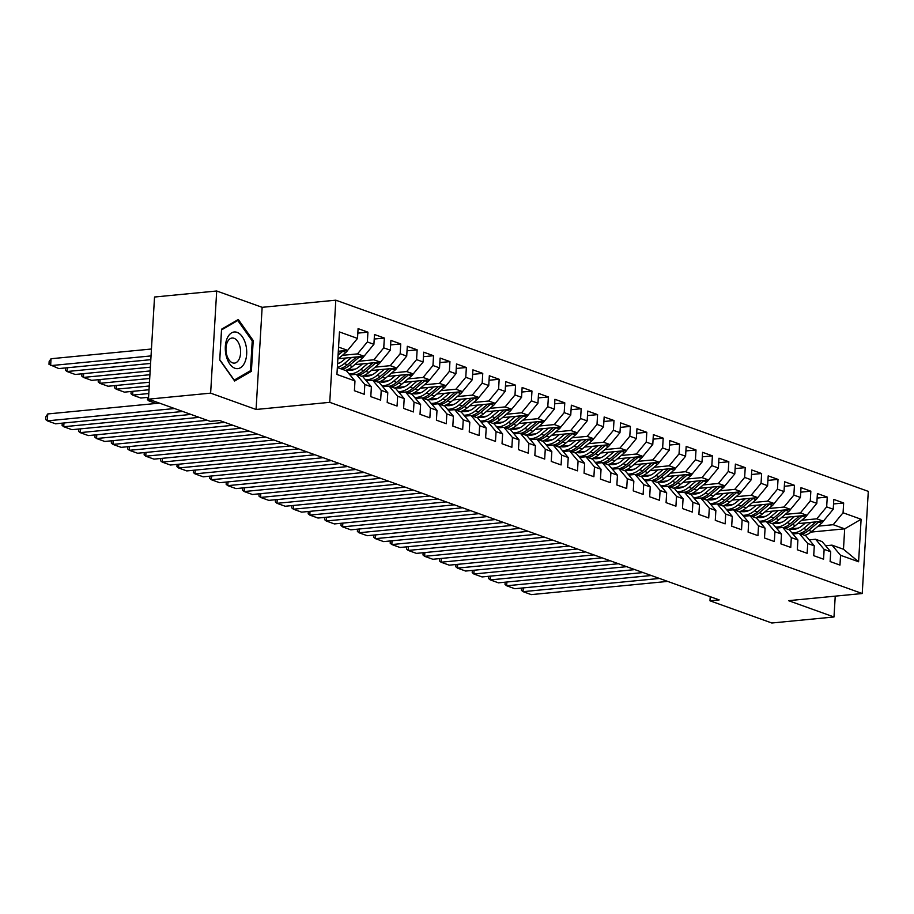 <?xml version="1.0" encoding="UTF-8"?>
<svg xmlns="http://www.w3.org/2000/svg" width="914" height="914" viewBox="0 0 914 914"><rect width="100%" height="100%" fill="white"/><g stroke="black" fill="none" stroke-linecap="round" stroke-linejoin="round"><path stroke-width="1.37" d="M216.698 290.995L210.631 393.146L256.069 409.472L262.147 307.321L216.698 290.995L154.535 297.016L148.468 399.167L210.311 421.377L219.52 420.486L719.192 599.904L709.984 600.795L771.827 623.005L833.991 616.984L835.236 596.145M262.147 307.321L335.815 300.18L868.3 491.378L862.233 593.529L329.748 402.331L335.815 300.18M811.049 532.085L844.685 528.829L861.114 519.255L843.074 512.777L843.656 502.974L833.808 499.432L833.225 509.235L826.667 506.882L827.25 497.079L817.402 493.549L816.819 503.351L810.261 500.986L810.844 491.195L801.007 487.653L800.424 497.456L793.855 495.102L794.437 485.3L784.6 481.769L784.018 491.561L777.448 489.207L778.031 479.404L768.194 475.874L767.611 485.677L761.054 483.323L761.636 473.521L751.788 469.99L751.205 479.781L744.647 477.428L745.23 467.625L735.382 464.095L734.799 473.898L728.241 471.544L728.824 461.741L718.975 458.2L718.404 468.002L711.835 465.649L712.417 455.846L702.58 452.316L701.998 462.118L695.428 459.753L696.011 449.962L686.174 446.42L685.591 456.223L679.033 453.87L679.616 444.067L669.768 440.537L669.185 450.339L662.627 447.974L663.21 438.183L653.361 434.641L652.779 444.444L646.221 442.09L646.804 432.288L636.955 428.757L636.373 438.549L629.815 436.195L630.397 426.392L620.56 422.862L619.978 432.665L613.408 430.311L613.991 420.509L604.154 416.978L603.571 426.769L597.002 424.416L597.585 414.613L587.748 411.083L587.165 420.886L580.607 418.532L581.19 408.729L571.341 405.188L570.759 414.99L564.201 412.637L564.783 402.834L554.935 399.304L554.352 409.106L547.794 406.741L548.377 396.95L538.54 393.408L537.958 403.211L531.388 400.858L531.971 391.055L522.134 387.525L521.551 397.327L514.982 394.962L515.565 385.171L505.728 381.629L505.145 391.432L498.587 389.078L499.17 379.276L489.321 375.745L488.739 385.537L482.181 383.183L482.763 373.38L472.915 369.85L472.332 379.653L465.774 377.299L466.357 367.497L456.509 363.966L455.926 373.757L449.368 371.404L449.951 361.601L440.114 358.071L439.531 367.874L432.962 365.52L433.544 355.717L423.708 352.176L423.125 361.978L416.567 359.625L417.138 349.822L407.301 346.292L406.719 356.094L400.161 353.729L400.743 343.938L390.895 340.396L390.312 350.199L383.754 347.846L384.337 338.043L374.489 334.513L373.906 344.315L367.348 341.95L367.931 332.159L358.094 328.617L357.511 338.42L347.64 350.359L338.557 347.092M861.114 519.255L858.589 561.767L840.549 555.289L831.991 545.132L825.639 545.749M357.511 338.42L339.46 331.942L336.935 374.454L354.975 380.932L354.404 390.735L364.24 394.277L364.823 384.474L371.381 386.828L370.798 396.63L380.647 400.161L381.229 390.358L387.787 392.723L387.205 402.514L397.053 406.056L397.636 396.253L404.194 398.607L403.611 408.409L413.448 411.94L414.031 402.137L420.6 404.502L420.017 414.305L429.854 417.835L430.437 408.032L437.006 410.386L436.424 420.189L446.261 423.719L446.843 413.928L453.401 416.281L452.818 426.084L462.667 429.614L463.249 419.812L469.807 422.165L469.225 431.968L479.073 435.51L479.656 425.707L486.214 428.06L485.631 437.863L495.479 441.393L496.062 431.591L502.62 433.944L502.037 443.747L511.874 447.289L512.457 437.486L519.026 439.84L518.444 449.642L528.281 453.173L528.863 443.37L535.421 445.735L534.839 455.526L544.687 459.068L545.27 449.265L551.827 451.619L551.245 461.421L561.093 464.952L561.676 455.149L568.234 457.514L567.651 467.317L577.499 470.847L578.082 461.044L584.64 463.398L584.057 473.201L593.894 476.731L594.477 466.94L601.046 469.293L600.464 479.096L610.301 482.626L610.883 472.824L617.453 475.177L616.87 484.98L626.707 488.522L627.29 478.719L633.848 481.072L633.265 490.875L643.113 494.405L643.696 484.603L650.254 486.956L649.671 496.759L659.52 500.301L660.102 490.498L666.66 492.852L666.077 502.654L675.926 506.185L676.497 496.382L683.066 498.747L682.484 508.538L692.321 512.08L692.903 502.277L699.473 504.631L698.89 514.433L708.727 517.964L709.31 508.161L715.868 510.526L715.285 520.329L725.133 523.859L725.716 514.056L732.274 516.41L731.691 526.213L741.54 529.743L742.122 519.952L748.68 522.305L748.098 532.108L757.946 535.638L758.529 525.836L765.087 528.189L764.504 537.992L774.341 541.534L774.923 531.731L781.493 534.084L780.91 543.887L790.747 547.417L791.33 537.615L797.899 539.968L797.316 549.771L807.153 553.313L807.736 543.51L814.294 545.864L813.711 555.666L823.56 559.197L824.142 549.394L830.7 551.759L830.118 561.55L839.966 565.092L840.549 555.289M342.373 355.352L357.488 353.889L364.046 356.243A7.506 5.918 109.8 0 1 362.344 358.231L352.496 366.548A21.662 17.069 109.8 0 1 345.401 370.421M338.374 358.734L364.046 356.243L373.906 344.315M367.348 341.95L357.488 353.889M337.346 367.531L346.429 370.787L354.975 380.932M337.597 363.292L339.14 363.144M358.779 361.247L373.883 359.785L380.453 362.138L354.781 364.617M383.754 347.846L373.883 359.785M390.312 350.199L380.453 362.138M364.823 384.474L356.266 374.317L349.925 374.934M356.266 374.317L362.835 376.671L371.381 386.828M349.651 369.61L355.546 369.039M375.186 367.131L390.289 365.669L396.859 368.022L371.175 370.513M400.161 353.729L390.289 365.669M406.719 356.094L396.859 368.022M381.229 390.358L372.672 380.213L366.331 380.83M372.672 380.213L379.23 382.566L387.787 392.723M366.057 375.494L371.952 374.923M391.592 373.026L406.696 371.564L413.254 373.917L387.582 376.408M416.567 359.625L406.696 371.564M423.125 361.978L413.254 373.917M397.636 396.253L389.078 386.096L382.726 386.713M389.078 386.096L395.636 388.461L404.194 398.607M382.463 381.389L388.359 380.818M407.987 378.91L423.102 377.448L429.66 379.801L403.988 382.292M432.962 365.52L423.102 377.448M439.531 367.874L429.66 379.801M414.031 402.137L405.485 391.992L399.132 392.609M405.485 391.992L412.043 394.345L420.6 404.502M398.87 387.273L404.753 386.702M424.393 384.805L439.508 383.343L446.066 385.697L420.394 388.187M449.368 371.404L439.508 383.343M455.926 373.757L446.066 385.697M430.437 408.032L421.891 397.876L415.539 398.493M421.891 397.876L428.449 400.241L437.006 410.386M415.276 393.169L421.16 392.597M440.799 390.689L455.903 389.227L462.473 391.592L436.801 394.071M465.774 377.299L455.903 389.227M472.332 379.653L462.473 391.592M446.843 413.928L438.286 403.771L431.945 404.388M438.286 403.771L444.855 406.124L453.401 416.281M431.671 399.052L437.566 398.481M457.206 396.585L472.31 395.122L478.879 397.476L453.207 399.966M482.181 383.183L472.31 395.122M488.739 385.537L478.879 397.476M463.249 419.812L454.692 409.666L448.351 410.272M454.692 409.666L461.262 412.02L469.807 422.165M448.077 404.948L453.972 404.376M473.612 402.48L488.716 401.006L495.274 403.371L469.602 405.85M498.587 389.078L488.716 401.006M505.145 391.432L495.274 403.371M479.656 425.707L471.098 415.55L464.746 416.167M471.098 415.55L477.656 417.904L486.214 428.06M464.483 410.843L470.379 410.272M490.018 408.364L505.122 406.901L511.68 409.255L486.008 411.746M514.982 394.962L505.122 406.901M521.551 397.327L511.68 409.255M496.062 431.591L487.505 421.445L481.152 422.051M487.505 421.445L494.063 423.799L502.62 433.944M480.89 416.727L486.785 416.156M506.413 414.259L521.528 412.797L528.086 415.15L502.414 417.629M531.388 400.858L521.528 412.797M537.958 403.211L528.086 415.15M512.457 437.486L503.911 427.329L497.559 427.946M503.911 427.329L510.469 429.683L519.026 439.84M497.296 422.622L503.18 422.051M522.819 420.143L537.935 418.681L544.493 421.034A7.506 5.918 109.8 0 1 542.79 423.022L532.942 431.339A21.662 17.069 109.8 0 1 525.847 435.213M518.821 423.525L544.493 421.034L554.352 409.106M547.794 406.741L537.935 418.681M528.863 443.37L520.306 433.225L513.965 433.842M520.306 433.225L526.875 435.578L535.421 445.735M513.702 428.506L519.586 427.935M539.226 426.038L554.33 424.576L560.899 426.929L535.227 429.42M564.201 412.637L554.33 424.576M570.759 414.99L560.899 426.929M545.27 449.265L536.712 439.108L530.371 439.725M536.712 439.108L543.282 441.473L551.827 451.619M530.097 434.401L535.992 433.83M555.632 431.922L570.736 430.46L577.294 432.813L551.622 435.304M580.607 418.532L570.736 430.46M587.165 420.886L577.294 432.813M561.676 455.149L553.119 445.004L546.778 445.621M553.119 445.004L559.676 447.357L568.234 457.514M546.503 440.285L552.399 439.714M572.038 437.817L587.142 436.355L593.7 438.709L568.028 441.199M597.002 424.416L587.142 436.355M603.571 426.769L593.7 438.709M578.082 461.044L569.525 450.888L563.173 451.505M569.525 450.888L576.083 453.253L584.64 463.398M562.91 446.181L568.805 445.609M588.433 443.701L603.548 442.239L610.106 444.604L584.434 447.083M613.408 430.311L603.548 442.239M619.978 432.665L610.106 444.604M594.477 466.94L585.931 456.783L579.579 457.4M585.931 456.783L592.489 459.136L601.046 469.293M579.316 452.064L585.2 451.493M604.84 449.597L619.955 448.134L626.513 450.488L600.841 452.978M629.815 436.195L619.955 448.134M636.373 438.549L626.513 450.488M610.883 472.824L602.337 462.678L595.985 463.284M602.337 462.678L608.895 465.032L617.453 475.177M595.722 457.96L601.606 457.388M621.246 455.492L636.35 454.018L642.919 456.383L617.247 458.862M646.221 442.09L636.35 454.018M652.779 444.444L642.919 456.383M627.29 478.719L618.732 468.562L612.391 469.179M618.732 468.562L625.302 470.916L633.848 481.072M612.117 463.855L618.013 463.284M637.652 461.376L652.756 459.913L659.325 462.267A7.506 5.918 109.8 0 1 657.623 464.255L647.775 472.572A21.662 17.069 109.8 0 1 640.668 476.445M633.642 464.758L659.325 462.267L669.185 450.339M662.627 447.974L652.756 459.913M643.696 484.603L635.139 474.457L628.798 475.074M635.139 474.457L641.708 476.811L650.254 486.956M628.524 469.739L634.419 469.168M654.058 467.271L669.162 465.809L675.72 468.162A7.506 5.918 109.8 0 1 674.029 470.15L664.181 478.456A21.662 17.069 109.8 0 1 657.075 482.329M650.048 470.641L675.72 468.162L685.591 456.223M679.033 453.87L669.162 465.809M660.102 490.498L651.545 480.341L645.193 480.958M651.545 480.341L658.103 482.695L666.66 492.852M644.93 475.634L650.825 475.063M670.465 473.155L685.569 471.693L692.126 474.046L666.455 476.537M695.428 459.753L685.569 471.693M701.998 462.118L692.126 474.046M676.497 496.382L667.951 486.237L661.599 486.854M667.951 486.237L674.509 488.59L683.066 498.747M661.336 481.518L667.231 480.947M686.86 479.05L701.975 477.588L708.533 479.941L682.861 482.432M711.835 465.649L701.975 477.588M718.404 468.002L708.533 479.941M692.903 502.277L684.358 492.12L678.005 492.737M684.358 492.12L690.915 494.485L699.473 504.631M677.742 487.413L683.626 486.842M703.266 484.934L718.37 483.472L724.939 485.825L699.267 488.316M728.241 471.544L718.37 483.472M734.799 473.898L724.939 485.825M709.31 508.161L700.752 498.016L694.412 498.633M700.752 498.016L707.322 500.369L715.868 510.526M694.137 493.297L700.033 492.726M719.672 490.829L734.776 489.367L741.345 491.721L715.673 494.211M744.647 477.428L734.776 489.367M751.205 479.781L741.345 491.721M725.716 514.056L717.159 503.9L710.818 504.517M717.159 503.9L723.728 506.265L732.274 516.41M710.544 499.193L716.439 498.621M736.078 496.713L751.182 495.251L757.74 497.616L732.068 500.095M761.054 483.323L751.182 495.251M767.611 485.677L757.74 497.616M742.122 519.952L733.565 509.795L727.224 510.412M733.565 509.795L740.123 512.148L748.68 522.305M726.95 505.076L732.845 504.505M752.485 502.609L767.589 501.146L774.147 503.5L748.475 505.99M777.448 489.207L767.589 501.146M784.018 491.561L774.147 503.5M758.529 525.836L749.971 515.69L743.619 516.296M749.971 515.69L756.529 518.044L765.087 528.189M743.356 510.972L749.251 510.4M768.88 508.504L783.995 507.042L790.553 509.395L764.881 511.874M793.855 495.102L783.995 507.042M800.424 497.456L790.553 509.395M774.923 531.731L766.378 521.574L760.025 522.191M766.378 521.574L772.936 523.928L781.493 534.084M759.763 516.867L765.646 516.296M785.286 514.388L800.401 512.925L806.959 515.279L781.287 517.77M810.261 500.986L800.401 512.925M816.819 503.351L806.959 515.279M791.33 537.615L782.784 527.469L776.432 528.086M782.784 527.469L789.342 529.823L797.899 539.968M776.169 522.751L782.053 522.18M801.692 520.283L816.796 518.821L823.365 521.174L797.694 523.653M826.667 506.882L816.796 518.821M833.225 509.235L823.365 521.174M807.736 543.51L799.179 533.353L792.838 533.97M799.179 533.353L805.748 535.707L814.294 545.864M792.564 528.646L798.459 528.075M818.099 526.167L833.202 524.705L844.685 528.829L843.473 549.257L831.991 545.132M843.074 512.777L833.202 524.705M824.142 549.394L815.585 539.249L809.244 539.866M815.585 539.249L822.143 541.602L830.7 551.759M210.631 393.146L148.468 399.167M862.233 593.529L788.554 600.669L833.991 616.984M256.069 409.472L329.748 402.331M710.224 596.682L709.984 600.795M338.317 351.262L347.64 350.359M858.589 561.767L843.473 549.257M251.384 371.324L253.212 340.568L238.303 319.5L221.554 329.2L219.726 359.956L234.647 381.024L251.384 371.324L249.008 371.564M843.656 502.974L833.545 503.945M827.25 497.079L817.139 498.061M810.844 491.195L800.733 492.166M794.437 485.3L784.326 486.282M778.031 479.404L767.92 480.387M761.636 473.521L751.525 474.503M745.23 467.625L735.119 468.608M728.824 461.741L718.712 462.713M712.417 455.846L702.306 456.829M696.011 449.962L685.9 450.933M679.616 444.067L669.505 445.049M663.21 438.183L653.099 439.154M646.804 432.288L636.692 433.27M630.397 426.392L620.286 427.375M613.991 420.509L603.88 421.491M597.585 414.613L587.474 415.596M581.19 408.729L571.079 409.701M564.783 402.834L554.672 403.817M548.377 396.95L538.266 397.921M531.971 391.055L521.86 392.037M515.565 385.171L505.453 386.142M499.17 379.276L489.059 380.258M482.763 373.38L472.652 374.363M466.357 367.497L456.246 368.479M449.951 361.601L439.84 362.584M433.544 355.717L423.433 356.689M417.138 349.822L407.038 350.805M400.743 343.938L390.632 344.909M384.337 338.043L374.226 339.025M367.931 332.159L357.82 333.13M252.07 340.671L253.212 340.568M667.666 581.407L531.263 594.614L523.059 591.666L523.288 587.908M659.462 578.459L523.059 591.666L521.426 590.33L521.551 588.068M805.44 522.911L802.149 525.687A17.983 14.167 109.8 0 1 789.73 528.978M810.901 522.385L803.612 528.532A21.662 17.069 109.8 0 1 792.004 532.988M823.4 521.129A7.506 5.918 109.8 0 1 821.663 523.162L811.815 531.468A21.662 17.069 109.8 0 1 804.72 535.341M793.318 529.377A17.983 14.167 109.8 0 1 791.97 527.949M815.916 521.894L806.731 529.652A21.662 17.069 109.8 0 1 799.636 533.513M801.601 534.222A21.662 17.069 -70.2 0 0 808.696 530.349L818.544 522.043A7.506 5.918 -70.2 0 0 819.035 521.597M791.581 529.332A17.983 14.167 109.8 0 1 790.61 528.612M651.271 575.512L514.856 588.719L506.653 585.771L506.882 582.012M643.068 572.564L506.653 585.771L505.019 584.434L505.156 582.184M634.864 569.616L498.45 582.835L490.258 579.887L490.475 576.128M626.661 566.68L490.258 579.887L488.613 578.551L488.75 576.288M789.033 517.016L785.743 519.792A17.983 14.167 109.8 0 1 773.324 523.094M794.495 516.49L787.205 522.637A21.662 17.069 109.8 0 1 775.609 527.104M806.993 515.245A7.506 5.918 109.8 0 1 805.257 517.267L795.409 525.584A21.662 17.069 109.8 0 1 788.314 529.457M776.911 523.494A17.983 14.167 109.8 0 1 775.563 522.065M799.51 515.999L790.324 523.756A21.662 17.069 109.8 0 1 783.229 527.629M785.195 528.338A21.662 17.069 -70.2 0 0 792.289 524.465L802.138 516.147A7.506 5.918 -70.2 0 0 802.629 515.702M775.175 523.436A17.983 14.167 109.8 0 1 774.215 522.728M772.627 511.132L769.337 513.908A17.983 14.167 109.8 0 1 756.918 517.198M778.088 510.595L770.799 516.741A21.662 17.069 109.8 0 1 759.203 521.209M790.587 509.349A7.506 5.918 109.8 0 1 788.851 511.383L779.002 519.689A21.662 17.069 109.8 0 1 771.907 523.562M760.505 517.598A17.983 14.167 109.8 0 1 759.157 516.17M783.104 510.115L773.918 517.861A21.662 17.069 109.8 0 1 766.823 521.734M768.788 522.442A21.662 17.069 -70.2 0 0 775.895 518.569L785.732 510.263A7.506 5.918 -70.2 0 0 786.223 509.806M758.769 517.553A17.983 14.167 109.8 0 1 757.809 516.833M226.238 355.969A18.406 10.614 84.5 0 0 240.416 367.759A18.406 10.614 84.5 0 0 245.775 344.647A18.406 10.614 84.5 0 0 231.596 332.856A18.406 10.614 84.5 0 0 226.238 355.969M226.603 354.449A12.602 7.266 84.5 0 0 234.498 363.109A12.602 7.266 84.5 0 0 239.971 346.703A12.602 7.266 84.5 0 0 232.065 338.031A12.602 7.266 84.5 0 0 226.603 354.449M237.777 320.506L252.23 340.911L250.459 370.718L234.235 380.11L219.783 359.705L221.554 329.897L237.777 320.506L236.326 320.643M618.458 563.732L482.055 576.94L473.852 573.992L474.069 570.233M610.255 560.785L473.852 573.992L472.207 572.655L472.344 570.405M602.052 557.837L465.649 571.056L457.446 568.108L457.663 564.349M593.849 554.901L457.446 568.108L455.8 566.771L455.937 564.509M756.232 505.236L752.942 508.013A17.983 14.167 109.8 0 1 740.511 511.314M761.682 504.711L754.404 510.857A21.662 17.069 109.8 0 1 742.796 515.313M774.181 503.465A7.506 5.918 109.8 0 1 772.444 505.488L762.607 513.805A21.662 17.069 109.8 0 1 755.501 517.667M744.11 511.714A17.983 14.167 109.8 0 1 742.751 510.275M766.697 504.22L757.512 511.977A21.662 17.069 109.8 0 1 750.417 515.85M752.382 516.559A21.662 17.069 -70.2 0 0 759.488 512.685L769.337 504.368A7.506 5.918 -70.2 0 0 769.817 503.922M742.362 511.657A17.983 14.167 109.8 0 1 741.403 510.949M739.826 499.352L736.535 502.129A17.983 14.167 109.8 0 1 724.116 505.419M745.276 498.816L737.998 504.962A21.662 17.069 109.8 0 1 726.39 509.429M757.775 497.57A7.506 5.918 109.8 0 1 756.049 499.604L746.201 507.91A21.662 17.069 109.8 0 1 739.095 511.783M727.704 505.819A17.983 14.167 109.8 0 1 726.344 504.391M750.303 498.336L741.117 506.082A21.662 17.069 109.8 0 1 734.011 509.955M735.987 510.663A21.662 17.069 -70.2 0 0 743.082 506.79L752.93 498.484A7.506 5.918 -70.2 0 0 753.422 498.027M725.956 505.773A17.983 14.167 109.8 0 1 724.996 505.054M585.646 551.953L449.242 565.16L441.039 562.213L441.268 558.454M577.442 549.006L441.039 562.213L439.406 560.876L439.531 558.625M723.42 493.457L720.129 496.233A17.983 14.167 109.8 0 1 707.71 499.535M728.881 492.932L721.592 499.078A21.662 17.069 109.8 0 1 709.984 503.534M741.38 491.686A7.506 5.918 109.8 0 1 739.643 493.709L729.795 502.026A21.662 17.069 109.8 0 1 722.7 505.888M711.298 499.924A17.983 14.167 109.8 0 1 709.95 498.496M733.896 492.44L724.711 500.198A21.662 17.069 109.8 0 1 717.604 504.071M719.581 504.768A21.662 17.069 -70.2 0 0 726.676 500.906L736.524 492.589A7.506 5.918 -70.2 0 0 737.015 492.143M709.561 499.878A17.983 14.167 109.8 0 1 708.59 499.17M569.239 546.058L432.836 559.265L424.633 556.329L424.861 552.559M561.047 543.11L424.633 556.329L422.999 554.981L423.125 552.73M707.013 487.562L703.723 490.338A17.983 14.167 109.8 0 1 691.304 493.64M712.474 487.036L705.185 493.183A21.662 17.069 109.8 0 1 693.589 497.65M724.973 485.791A7.506 5.918 109.8 0 1 723.237 487.825L713.388 496.131A21.662 17.069 109.8 0 1 706.294 500.004M694.891 494.04A17.983 14.167 109.8 0 1 693.543 492.612M717.49 486.556L708.304 494.303A21.662 17.069 109.8 0 1 701.209 498.176M703.174 498.884A21.662 17.069 -70.2 0 0 710.269 495.011L720.118 486.705A7.506 5.918 -70.2 0 0 720.609 486.248M693.155 493.994A17.983 14.167 109.8 0 1 692.195 493.274M552.844 540.174L416.43 553.381L408.227 550.434L408.455 546.675M544.641 537.226L408.227 550.434L406.593 549.097L406.73 546.846M536.438 534.279L400.035 547.486L391.832 544.55L392.049 540.78M528.235 531.331L391.832 544.55L390.187 543.202L390.324 540.951M520.032 528.395L383.629 541.602L375.426 538.654L375.643 534.896M511.829 525.447L375.426 538.654L373.78 537.318L373.917 535.056M503.625 522.5L367.222 535.707L359.019 532.759L359.248 529M495.422 519.552L359.019 532.759L357.385 531.422L357.511 529.172M487.219 516.604L350.816 529.823L342.613 526.875L342.841 523.116M479.016 513.668L342.613 526.875L340.979 525.539L341.105 523.276M470.824 510.72L334.41 523.928L326.207 520.98L326.435 517.221M462.621 507.773L326.207 520.98L324.573 519.643L324.71 517.393M454.418 504.825L318.003 518.044L309.812 515.096L310.029 511.337M446.215 501.889L309.812 515.096L308.167 513.759L308.304 511.497M438.012 498.941L301.609 512.148L293.405 509.201L293.623 505.442M429.809 495.994L293.405 509.201L291.76 507.864L291.897 505.613M421.605 493.046L285.202 506.253L276.999 503.317L277.228 499.547M413.402 490.098L276.999 503.317L275.354 501.969L275.491 499.718M690.607 481.678L687.317 484.454A17.983 14.167 109.8 0 1 674.898 487.756M696.068 481.152L688.779 487.299A21.662 17.069 109.8 0 1 677.183 491.755M708.567 479.896A7.506 5.918 109.8 0 1 706.83 481.929L696.982 490.235A21.662 17.069 109.8 0 1 689.887 494.108M678.485 488.145A17.983 14.167 109.8 0 1 677.137 486.716M701.084 480.661L691.898 488.419A21.662 17.069 109.8 0 1 684.803 492.28M686.768 492.989A21.662 17.069 -70.2 0 0 693.875 489.127L703.711 480.81A7.506 5.918 -70.2 0 0 704.203 480.364M676.748 488.099A17.983 14.167 109.8 0 1 675.789 487.391M674.201 475.783L670.91 478.559A17.983 14.167 109.8 0 1 658.491 481.861M679.662 475.257L672.384 481.404A21.662 17.069 109.8 0 1 660.776 485.871M692.161 474.012A7.506 5.918 109.8 0 1 690.424 476.034L680.587 484.351A21.662 17.069 109.8 0 1 673.481 488.225M662.09 482.261A17.983 14.167 109.8 0 1 660.731 480.833M684.677 474.777L675.492 482.523A21.662 17.069 109.8 0 1 668.397 486.397M670.362 487.105A21.662 17.069 -70.2 0 0 677.468 483.232L687.317 474.914A7.506 5.918 -70.2 0 0 687.796 474.469M660.342 482.204A17.983 14.167 109.8 0 1 659.382 481.495M657.806 469.899L654.515 472.675A17.983 14.167 109.8 0 1 642.096 475.966M663.256 469.373L655.978 475.52A21.662 17.069 109.8 0 1 644.37 479.976M645.684 476.365A17.983 14.167 109.8 0 1 644.324 474.937M668.271 468.882L659.097 476.64A21.662 17.069 109.8 0 1 651.99 480.501M653.956 481.21A21.662 17.069 -70.2 0 0 661.062 477.337L670.91 469.031A7.506 5.918 -70.2 0 0 671.402 468.585M643.936 476.32A17.983 14.167 109.8 0 1 642.976 475.6M641.399 464.004L638.109 466.78A17.983 14.167 109.8 0 1 625.69 470.082M646.849 463.478L639.572 469.625A21.662 17.069 109.8 0 1 627.964 474.092M629.278 470.482A17.983 14.167 109.8 0 1 627.929 469.053M651.876 462.987L642.691 470.744A21.662 17.069 109.8 0 1 635.584 474.617M637.561 475.326A21.662 17.069 -70.2 0 0 644.656 471.453L654.504 463.135A7.506 5.918 -70.2 0 0 654.995 462.69M627.541 470.424A17.983 14.167 109.8 0 1 626.57 469.716M624.993 458.12L621.703 460.896A17.983 14.167 109.8 0 1 609.284 464.186M630.454 457.583L623.165 463.729A21.662 17.069 109.8 0 1 611.557 468.197M642.953 456.337A7.506 5.918 109.8 0 1 641.217 458.371L631.368 466.677A21.662 17.069 109.8 0 1 624.273 470.55M612.871 464.586A17.983 14.167 109.8 0 1 611.523 463.158M635.47 457.103L626.284 464.849A21.662 17.069 109.8 0 1 619.189 468.722M621.154 469.43A21.662 17.069 -70.2 0 0 628.249 465.557L638.098 457.251A7.506 5.918 -70.2 0 0 638.589 456.794M611.135 464.541A17.983 14.167 109.8 0 1 610.164 463.821M608.587 452.224L605.297 455.001A17.983 14.167 109.8 0 1 592.878 458.302M614.048 451.699L606.759 457.845A21.662 17.069 109.8 0 1 595.163 462.301M626.547 450.453A7.506 5.918 109.8 0 1 624.81 452.476L614.962 460.793A21.662 17.069 109.8 0 1 607.867 464.655M596.465 458.702A17.983 14.167 109.8 0 1 595.117 457.263M619.064 451.208L609.878 458.965A21.662 17.069 109.8 0 1 602.783 462.838M604.748 463.547A21.662 17.069 -70.2 0 0 611.843 459.673L621.691 451.356A7.506 5.918 -70.2 0 0 622.183 450.91M594.728 458.645A17.983 14.167 109.8 0 1 593.769 457.937M592.181 446.34L588.89 449.117A17.983 14.167 109.8 0 1 576.471 452.407M597.642 445.804L590.364 451.95A21.662 17.069 109.8 0 1 578.756 456.417M610.141 444.558A7.506 5.918 109.8 0 1 608.404 446.592L598.556 454.898A21.662 17.069 109.8 0 1 591.461 458.771M580.07 452.807A17.983 14.167 109.8 0 1 578.711 451.379M602.657 445.324L593.472 453.07A21.662 17.069 109.8 0 1 586.377 456.943M588.342 457.651A21.662 17.069 -70.2 0 0 595.448 453.778L605.297 445.472A7.506 5.918 -70.2 0 0 605.776 445.015M578.322 452.761A17.983 14.167 109.8 0 1 577.362 452.042M575.786 440.445L572.495 443.221A17.983 14.167 109.8 0 1 560.065 446.523M581.235 439.92L573.958 446.066A21.662 17.069 109.8 0 1 562.35 450.522M593.734 438.674A7.506 5.918 109.8 0 1 592.009 440.697L582.161 449.014A21.662 17.069 109.8 0 1 575.055 452.876M563.664 446.912A17.983 14.167 109.8 0 1 562.304 445.484M586.251 439.428L577.077 447.186A21.662 17.069 109.8 0 1 569.97 451.059M571.936 451.756A21.662 17.069 -70.2 0 0 579.042 447.894L588.89 439.577A7.506 5.918 -70.2 0 0 589.381 439.131M561.916 446.866A17.983 14.167 109.8 0 1 560.956 446.158M559.379 434.55L556.089 437.326A17.983 14.167 109.8 0 1 543.67 440.628M564.829 434.024L557.551 440.171A21.662 17.069 109.8 0 1 545.944 444.638M577.328 432.779A7.506 5.918 109.8 0 1 575.603 434.801L565.755 443.119A21.662 17.069 109.8 0 1 558.648 446.992M547.258 441.028A17.983 14.167 109.8 0 1 545.898 439.6M569.856 433.544L560.67 441.291A21.662 17.069 109.8 0 1 553.564 445.164M555.541 445.872A21.662 17.069 -70.2 0 0 562.636 441.999L572.484 433.693A7.506 5.918 -70.2 0 0 572.975 433.236M545.509 440.982A17.983 14.167 109.8 0 1 544.55 440.262M405.199 487.162L268.796 500.369L260.593 497.422L260.821 493.663M396.996 484.214L260.593 497.422L258.959 496.085L259.085 493.834M542.973 428.666L539.683 431.442A17.983 14.167 109.8 0 1 527.264 434.744M548.434 428.14L541.145 434.287A21.662 17.069 109.8 0 1 529.537 438.743M560.933 426.884A7.506 5.918 109.8 0 1 559.197 428.917L549.348 437.223A21.662 17.069 109.8 0 1 542.253 441.096M530.851 435.133A17.983 14.167 109.8 0 1 529.503 433.704M553.45 427.649L544.264 435.407A21.662 17.069 109.8 0 1 537.158 439.268M539.134 439.977A21.662 17.069 -70.2 0 0 546.229 436.115L556.078 427.798A7.506 5.918 -70.2 0 0 556.569 427.352M529.115 435.087A17.983 14.167 109.8 0 1 528.143 434.379M388.793 481.267L252.39 494.474L244.187 491.538L244.415 487.768M380.601 478.319L244.187 491.538L242.553 490.19L242.69 487.939M526.567 422.771L523.276 425.547A17.983 14.167 109.8 0 1 510.857 428.849M532.028 422.245L524.739 428.392A21.662 17.069 109.8 0 1 513.142 432.859M514.445 429.249A17.983 14.167 109.8 0 1 513.097 427.821M537.044 421.765L527.858 429.511A21.662 17.069 109.8 0 1 520.763 433.385M522.728 434.093A21.662 17.069 -70.2 0 0 529.823 430.22L539.671 421.902A7.506 5.918 -70.2 0 0 540.163 421.457M512.708 429.192A17.983 14.167 109.8 0 1 511.749 428.483M372.398 475.383L235.983 488.59L227.792 485.642L228.009 481.884M364.195 472.435L227.792 485.642L226.146 484.306L226.284 482.044M510.161 416.887L506.87 419.663A17.983 14.167 109.8 0 1 494.451 422.954M515.622 416.35L508.333 422.508A21.662 17.069 109.8 0 1 496.736 426.964M528.121 415.105A7.506 5.918 109.8 0 1 526.384 417.138L516.536 425.444A21.662 17.069 109.8 0 1 509.441 429.317M498.039 423.353A17.983 14.167 109.8 0 1 496.69 421.925M520.637 415.87L511.452 423.628A21.662 17.069 109.8 0 1 504.357 427.489M506.322 428.198A21.662 17.069 -70.2 0 0 513.428 424.325L523.265 416.019A7.506 5.918 -70.2 0 0 523.756 415.573M496.302 423.308A17.983 14.167 109.8 0 1 495.342 422.588M355.992 469.488L219.589 482.695L211.385 479.747L211.602 475.988M347.788 466.54L211.385 479.747L209.74 478.41L209.877 476.16M493.754 410.992L490.475 413.768A17.983 14.167 109.8 0 1 478.045 417.07M499.215 410.466L491.938 416.613A21.662 17.069 109.8 0 1 480.33 421.08M511.714 409.221A7.506 5.918 109.8 0 1 509.978 411.243L500.141 419.56A21.662 17.069 109.8 0 1 493.034 423.433M481.644 417.469A17.983 14.167 109.8 0 1 480.284 416.041M504.231 409.975L495.045 417.732A21.662 17.069 109.8 0 1 487.95 421.605M489.915 422.314A21.662 17.069 -70.2 0 0 497.022 418.441L506.87 410.123A7.506 5.918 -70.2 0 0 507.35 409.678M479.896 417.412A17.983 14.167 109.8 0 1 478.936 416.704M339.585 463.592L203.182 476.811L194.979 473.863L195.196 470.104M331.382 460.656L194.979 473.863L193.334 472.527L193.471 470.264M477.359 405.108L474.069 407.884A17.983 14.167 109.8 0 1 461.65 411.174M482.809 404.571L475.531 410.717A21.662 17.069 109.8 0 1 463.924 415.185M495.308 403.325A7.506 5.918 109.8 0 1 493.583 405.359L483.735 413.665A21.662 17.069 109.8 0 1 476.628 417.538M465.237 411.574A17.983 14.167 109.8 0 1 463.878 410.146M487.836 404.091L478.65 411.837A21.662 17.069 109.8 0 1 471.544 415.71M473.521 416.418A21.662 17.069 -70.2 0 0 480.615 412.545L490.464 404.239A7.506 5.918 -70.2 0 0 490.955 403.782M463.489 411.529A17.983 14.167 109.8 0 1 462.53 410.809M323.179 457.708L186.776 470.916L178.573 467.968L178.801 464.209M314.976 454.761L178.573 467.968L176.939 466.631L177.065 464.381M460.953 399.212L457.663 401.989A17.983 14.167 109.8 0 1 445.244 405.29M466.403 398.687L459.125 404.833A21.662 17.069 109.8 0 1 447.517 409.289M478.902 397.441A7.506 5.918 109.8 0 1 477.177 399.464L467.328 407.781A21.662 17.069 109.8 0 1 460.222 411.643M448.831 405.69A17.983 14.167 109.8 0 1 447.483 404.251M471.43 398.196L462.244 405.953A21.662 17.069 109.8 0 1 455.138 409.826M457.114 410.535A21.662 17.069 -70.2 0 0 464.209 406.661L474.058 398.344A7.506 5.918 -70.2 0 0 474.549 397.898M447.095 405.633A17.983 14.167 109.8 0 1 446.123 404.925M306.773 451.813L170.37 465.032L162.166 462.084L162.395 458.325M298.57 448.877L162.166 462.084L160.533 460.747L160.658 458.485M444.547 393.328L441.256 396.105A17.983 14.167 109.8 0 1 428.837 399.395M450.008 392.792L442.719 398.938A21.662 17.069 109.8 0 1 431.111 403.405M462.507 391.546A7.506 5.918 109.8 0 1 460.77 393.58L450.922 401.886A21.662 17.069 109.8 0 1 443.827 405.759M432.425 399.795A17.983 14.167 109.8 0 1 431.077 398.367M455.023 392.312L445.838 400.058A21.662 17.069 109.8 0 1 438.743 403.931M440.708 404.639A21.662 17.069 -70.2 0 0 447.803 400.766L457.651 392.46A7.506 5.918 -70.2 0 0 458.143 392.003M430.688 399.749A17.983 14.167 109.8 0 1 429.729 399.03M290.378 445.929L153.963 459.136L145.76 456.189L145.989 452.43M282.175 442.982L145.76 456.189L144.126 454.852L144.263 452.601M428.14 387.433L424.85 390.209A17.983 14.167 109.8 0 1 412.431 393.511M149.142 399.407L149.051 400.972L152.547 400.64M433.602 386.908L426.312 393.054A21.662 17.069 109.8 0 1 414.716 397.51M446.101 385.662A7.506 5.918 109.8 0 1 444.364 387.685L434.516 396.002A21.662 17.069 109.8 0 1 427.421 399.864M416.019 393.9A17.983 14.167 109.8 0 1 414.67 392.472M438.617 386.416L429.431 394.174A21.662 17.069 109.8 0 1 422.337 398.047M424.302 398.744A21.662 17.069 -70.2 0 0 431.397 394.882L441.245 386.565A7.506 5.918 -70.2 0 0 441.736 386.119M414.282 393.854A17.983 14.167 109.8 0 1 413.322 393.146M147.542 397.384L147.405 399.635L149.051 400.972L155.986 403.462M273.972 440.034L137.568 453.241L129.365 450.305L129.582 446.535M265.768 437.086L129.365 450.305L127.72 448.957L127.857 446.706M411.734 381.538L408.444 384.314A17.983 14.167 109.8 0 1 396.025 387.616M132.861 391.318L132.644 395.088L148.799 393.523M417.195 381.012L409.918 387.159A21.662 17.069 109.8 0 1 398.31 391.626M429.694 379.767A7.506 5.918 109.8 0 1 427.958 381.789L418.109 390.107A21.662 17.069 109.8 0 1 411.014 393.98M148.582 397.282L140.847 398.024L132.644 395.088L130.999 393.74L131.136 391.489M399.624 388.016A17.983 14.167 109.8 0 1 398.264 386.588M422.211 380.532L413.025 388.279A21.662 17.069 109.8 0 1 405.93 392.152M407.895 392.86A21.662 17.069 -70.2 0 0 415.002 388.987L424.85 380.681A7.506 5.918 -70.2 0 0 425.33 380.224M397.876 387.959A17.983 14.167 109.8 0 1 396.916 387.25M257.565 434.15L121.162 447.357L112.959 444.41L113.176 440.651M249.362 431.202L112.959 444.41L111.314 443.073L111.451 440.822M395.339 375.654L392.049 378.43A17.983 14.167 109.8 0 1 379.618 381.732M116.455 385.434L116.238 389.193L149.256 385.994M400.789 375.128L393.511 381.275A21.662 17.069 109.8 0 1 381.903 385.731M413.288 373.872A7.506 5.918 109.8 0 1 411.563 375.905L401.714 384.211A21.662 17.069 109.8 0 1 394.608 388.084M149.028 389.752L124.441 392.14L116.238 389.193L114.593 387.856L114.73 385.605M383.217 382.121A17.983 14.167 109.8 0 1 381.858 380.692M405.805 374.637L396.63 382.395A21.662 17.069 109.8 0 1 389.524 386.256M391.489 386.965A21.662 17.069 -70.2 0 0 398.595 383.092L408.444 374.786A7.506 5.918 -70.2 0 0 408.935 374.34M381.469 382.075A17.983 14.167 109.8 0 1 380.51 381.367M241.159 428.255L104.756 441.462L96.553 438.526L96.781 434.756M232.956 425.307L96.553 438.526L94.907 437.178L95.045 434.927M378.933 369.759L375.643 372.535A17.983 14.167 109.8 0 1 363.224 375.837M100.06 379.538L99.832 383.309L149.702 378.476M384.383 369.233L377.105 375.38A21.662 17.069 109.8 0 1 365.497 379.847M396.882 367.988A7.506 5.918 109.8 0 1 395.156 370.01L385.308 378.327A21.662 17.069 109.8 0 1 378.202 382.201M149.473 382.235L108.035 386.245L99.832 383.309L98.198 381.961L98.324 379.71M366.811 376.237A17.983 14.167 109.8 0 1 365.451 374.809M389.41 368.753L380.224 376.499A21.662 17.069 109.8 0 1 373.118 380.373M375.094 381.081A21.662 17.069 -70.2 0 0 382.189 377.208L392.037 368.89A7.506 5.918 -70.2 0 0 392.529 368.445M365.063 376.18A17.983 14.167 109.8 0 1 364.103 375.471M224.753 422.371L88.35 435.578L80.146 432.63L80.375 428.872M207.341 420.314L80.146 432.63L78.513 431.294L78.638 429.032M362.527 363.875L359.236 366.651A17.983 14.167 109.8 0 1 346.817 369.942M83.654 373.655L83.425 377.413L150.147 370.947M367.988 363.338L360.699 369.496A21.662 17.069 109.8 0 1 349.091 373.952M380.487 362.093A7.506 5.918 109.8 0 1 378.75 364.126L368.902 372.432A21.662 17.069 109.8 0 1 361.807 376.305M149.919 374.717L91.629 380.361L83.425 377.413L81.792 376.077L81.917 373.815M350.405 370.341A17.983 14.167 109.8 0 1 349.057 368.913M373.003 362.858L363.818 370.616A21.662 17.069 109.8 0 1 356.711 374.477M358.688 375.186A21.662 17.069 -70.2 0 0 365.783 371.312L375.631 363.007A7.506 5.918 -70.2 0 0 376.122 362.55M348.668 370.296A17.983 14.167 109.8 0 1 347.697 369.576M199.138 417.367L71.943 429.683L63.74 426.735L63.969 422.976M190.946 414.419L63.74 426.735L62.106 425.398L62.243 423.148M346.12 357.98L342.83 360.756A17.983 14.167 109.8 0 1 337.574 363.772M67.248 367.759L67.019 371.518L150.593 363.429M351.582 357.454L344.292 363.601A21.662 17.069 109.8 0 1 337.357 367.428M150.364 367.188L75.222 374.466L67.019 371.518L65.385 370.181L65.522 367.931M356.597 356.963L347.411 364.72A21.662 17.069 109.8 0 1 340.316 368.593M342.282 369.302A21.662 17.069 -70.2 0 0 349.377 365.429L359.225 357.111A7.506 5.918 -70.2 0 0 359.716 356.666M182.743 411.471L55.537 423.799L47.345 420.851L47.745 413.951L45.86 416.75L45.7 419.515L47.345 420.851L174.54 408.535M159.482 403.131L47.745 413.951M151.45 349.011L51.035 358.734L50.624 365.634L151.038 355.912M347.674 350.313A7.506 5.918 109.8 0 1 345.938 352.347L337.849 359.179M150.821 359.67L58.827 368.582L48.979 364.298L49.139 361.533L51.035 358.734M340.191 351.079L338.226 352.735M338.077 355.226L342.819 351.227A7.506 5.918 -70.2 0 0 343.31 350.77M806.731 529.652L803.612 528.532M811.815 531.468L808.696 530.349M821.663 523.162L818.544 522.043M790.324 523.756L787.205 522.637M795.409 525.584L792.289 524.465M805.257 517.267L802.138 516.147M773.918 517.861L770.799 516.741M779.002 519.689L775.895 518.569M788.851 511.383L785.732 510.263M757.512 511.977L754.404 510.857M762.607 513.805L759.488 512.685M772.444 505.488L769.337 504.368M741.117 506.082L737.998 504.962M746.201 507.91L743.082 506.79M756.049 499.604L752.93 498.484M724.711 500.198L721.592 499.078M729.795 502.026L726.676 500.906M739.643 493.709L736.524 492.589M708.304 494.303L705.185 493.183M713.388 496.131L710.269 495.011M723.237 487.825L720.118 486.705M691.898 488.419L688.779 487.299M696.982 490.235L693.875 489.127M706.83 481.929L703.711 480.81M675.492 482.523L672.384 481.404M680.587 484.351L677.468 483.232M690.424 476.034L687.317 474.914M659.097 476.64L655.978 475.52M664.181 478.456L661.062 477.337M674.029 470.15L670.91 469.031M642.691 470.744L639.572 469.625M647.775 472.572L644.656 471.453M657.623 464.255L654.504 463.135M626.284 464.849L623.165 463.729M631.368 466.677L628.249 465.557M641.217 458.371L638.098 457.251M609.878 458.965L606.759 457.845M614.962 460.793L611.843 459.673M624.81 452.476L621.691 451.356M593.472 453.07L590.364 451.95M598.556 454.898L595.448 453.778M608.404 446.592L605.297 445.472M577.077 447.186L573.958 446.066M582.161 449.014L579.042 447.894M592.009 440.697L588.89 439.577M560.67 441.291L557.551 440.171M565.755 443.119L562.636 441.999M575.603 434.801L572.484 433.693M544.264 435.407L541.145 434.287M549.348 437.223L546.229 436.115M559.197 428.917L556.078 427.798M527.858 429.511L524.739 428.392M532.942 431.339L529.823 430.22M542.79 423.022L539.671 421.902M511.452 423.628L508.333 422.508M516.536 425.444L513.428 424.325M526.384 417.138L523.265 416.019M495.045 417.732L491.938 416.613M500.141 419.56L497.022 418.441M509.978 411.243L506.87 410.123M478.65 411.837L475.531 410.717M483.735 413.665L480.615 412.545M493.583 405.359L490.464 404.239M462.244 405.953L459.125 404.833M467.328 407.781L464.209 406.661M477.177 399.464L474.058 398.344M445.838 400.058L442.719 398.938M450.922 401.886L447.803 400.766M460.77 393.58L457.651 392.46M429.431 394.174L426.312 393.054M434.516 396.002L431.397 394.882M444.364 387.685L441.245 386.565M413.025 388.279L409.918 387.159M418.109 390.107L415.002 388.987M427.958 381.789L424.85 380.681M396.63 382.395L393.511 381.275M401.714 384.211L398.595 383.092M411.563 375.905L408.444 374.786M380.224 376.499L377.105 375.38M385.308 378.327L382.189 377.208M395.156 370.01L392.037 368.89M363.818 370.616L360.699 369.496M368.902 372.432L365.783 371.312M378.75 364.126L375.631 363.007M347.411 364.72L344.292 363.601M352.496 366.548L349.377 365.429M362.344 358.231L359.225 357.111M345.938 352.347L342.819 351.227"/></g></svg>
